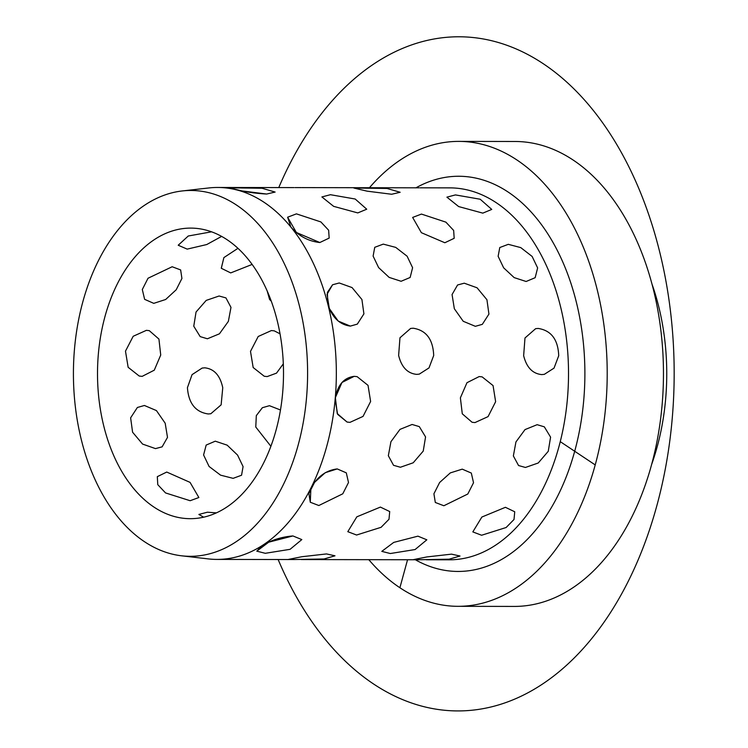 <?xml version="1.0" encoding="UTF-8"?>
<svg xmlns="http://www.w3.org/2000/svg" width="748" height="748" viewBox="0 0 748 748"><rect width="100%" height="100%" fill="white"/><g stroke="black" fill="none" stroke-linecap="round" stroke-linejoin="round"><path stroke-width="1.12" d="M368.801 559.672A232.469 148.805 -89.9 0 0 458 606.319A232.469 148.805 -89.9 0 0 606.525 351.233A232.469 148.805 -89.9 0 0 458.805 141.391A232.469 148.805 -89.9 0 0 369.447 187.729M458 606.319L514.259 606.422A232.469 148.805 -89.9 0 0 662.784 351.326A232.469 148.805 -89.9 0 0 515.063 141.484L458.805 141.391M651.658 464.377A185.972 119.044 -89.9 0 0 666.206 355.908A185.972 119.044 -89.9 0 0 651.966 283.997M307.063 355.59A182.923 117.09 -89.9 0 0 182.288 190.946A182.923 117.09 -89.9 0 0 73.959 391.195A182.923 117.09 -89.9 0 0 181.652 555.811A182.923 117.09 -89.9 0 0 307.063 355.59M97.932 387.529A145.29 93.004 -89.9 0 0 190.254 518.682A145.29 93.004 -89.9 0 0 283.081 359.255A145.29 93.004 -89.9 0 0 190.759 228.103A145.29 93.004 -89.9 0 0 97.932 387.529M347.044 422.05L349.961 422.368L363.042 416.402L370.615 401.489L368.035 385.36L357.123 376.655L368.035 385.36L370.615 401.489L363.042 416.402L349.961 422.368L347.072 422.05L337.619 414.327L335.132 399.526A185.972 119.044 -89.9 0 0 335.796 355.337A185.972 119.044 -89.9 0 0 327.792 303.959L327.39 292.412L332.561 284.764L339.246 282.978L352.056 287.569L361.92 299.527L363.911 313.88L357.31 324.127L363.911 313.88L361.92 299.527L352.056 287.569L339.246 282.978L332.561 284.764L327.044 294.329L329.316 308.513L338.208 321.07L350.326 326.1L357.31 324.127L350.326 326.1C339.433 324.623 331.925 317.246 327.792 303.959A185.972 119.044 -89.9 0 0 290.841 227.018L287.625 217.219L296.423 213.863L320.883 221.932L328.634 230.225L329.167 238.088L328.634 230.225L320.883 221.932L296.423 213.863L287.625 217.219L296.358 232.478L319.826 242.53L329.167 238.088L319.826 242.53C308.475 241.277 298.817 236.106 290.841 227.018A185.972 119.044 -89.9 0 0 234.18 189.3L228.841 187.813L261.987 188.244L275.133 192.058L261.987 188.244L228.841 187.804L242.053 190.936L266.643 194.041L275.133 192.058L266.643 194.041C254.965 193.349 244.147 191.769 234.18 189.3A185.972 119.044 -89.9 0 0 217.621 187.468A185.972 119.044 -89.9 0 0 208.944 187.944L182.288 190.946M413.158 328.213L410.615 328.447L399.965 337.778L398.628 355.45C401.517 367.165 407.548 373.476 416.711 374.374L419.291 374.122L428.997 367.913L433.7 355.506C433.045 339.349 426.201 330.251 413.158 328.213L410.615 328.447L399.965 337.778L398.628 355.45C401.517 367.165 407.548 373.476 416.711 374.374L419.291 374.122L428.997 367.913L433.7 355.506C433.045 339.349 426.201 330.251 413.158 328.213M538.177 328.437L535.633 328.671L524.984 337.993L523.647 355.665C526.536 367.38 532.567 373.691 541.73 374.589L544.32 374.346L554.025 368.128L558.719 355.73C558.073 339.564 551.22 330.466 538.177 328.437L535.633 328.671L524.984 337.993L523.647 355.665C526.536 367.38 532.567 373.691 541.73 374.589L544.32 374.346L554.025 368.128L558.719 355.73C558.073 339.564 551.22 330.466 538.177 328.437M423.387 187.823L427.847 187.832L423.387 187.823M419.039 187.813L301.958 187.608M294.02 187.598L217.621 187.468M391.662 194.256L400.161 192.273L387.006 188.459L353.86 188.029L367.072 191.161L391.662 194.256L400.161 192.273L387.006 188.459L353.86 188.029L367.072 191.161L391.662 194.256M482.815 213.133L491.754 209.421L480.207 199.239L455.448 194.919L446.911 197.154L458.664 206.57L482.815 213.133L491.754 209.421L480.207 199.239L455.448 194.919L446.911 197.154L458.664 206.57L482.815 213.133M357.787 212.918L366.735 209.206L355.188 199.024L330.429 194.704L321.892 196.939L333.645 206.355L357.787 212.918L366.735 209.206L355.188 199.024L330.429 194.704L321.892 196.939L333.645 206.355L357.787 212.918M444.845 242.745L454.186 238.303L453.653 230.44L445.901 222.147L421.442 214.078L412.644 217.434L421.376 232.693L444.845 242.745L454.186 238.303L453.653 230.44L445.901 222.147L421.442 214.078L412.644 217.434L421.376 232.693L444.845 242.745M526.125 281.491L535.157 277.695L537.634 267.934L532.127 256.433L520.758 247.607L508.285 244.334L499.776 247.532L498.131 256.312L503.638 267.812L514.166 277.611L526.125 281.491L535.157 277.695L537.634 267.934L532.127 256.433L520.758 247.607L508.285 244.334L499.776 247.532L498.131 256.312L503.638 267.812L514.166 277.611L526.125 281.491M401.106 281.276L410.138 277.48L412.606 267.719L407.108 256.209L395.739 247.392L383.266 244.119L374.748 247.317L373.112 256.096L378.619 267.597L389.147 277.396L401.106 281.276L410.138 277.48L412.606 267.719L407.108 256.209L395.739 247.392L383.266 244.119L374.748 247.317L373.112 256.096L378.619 267.597L389.147 277.396L401.106 281.276M475.345 326.315L482.329 324.342L488.93 314.095L486.939 299.742L477.074 287.793L464.265 283.193L457.58 284.979L452.063 294.553L454.335 308.728L463.227 321.285L475.345 326.315L482.329 324.342L488.93 314.095L486.939 299.742L477.074 287.793L464.265 283.193L457.58 284.979L452.063 294.553L454.335 308.728L463.227 321.285L475.345 326.315M181.652 555.811L208.299 558.906A185.972 119.044 -89.9 0 0 216.976 559.41A185.972 119.044 -89.9 0 0 261.594 545.947C270.926 540.224 281.37 536.886 292.917 535.942L268.71 542.188L256.779 551.154L265.297 553.305L290.074 549.322L301.818 539.589L290.074 549.322L265.297 553.305L256.779 551.154L261.594 545.947A185.972 119.044 -89.9 0 0 310.906 488.098C317.302 476.682 326.081 470.296 337.226 468.921L325.258 472.689L314.609 482.282L308.887 493.568L310.289 502.245L318.835 505.526L342.78 493.802L348.503 482.516L346.296 472.848L348.503 482.516L342.78 493.802L318.835 505.526L310.28 502.245L310.906 488.098A185.972 119.044 -89.9 0 0 335.132 399.526C337.17 385.472 343.519 377.749 354.187 376.338L357.123 376.655L354.187 376.338L341.958 382.49L335.366 397.618L337.264 413.597L347.072 422.05M346.296 472.848L337.226 468.921L346.296 472.848M301.818 539.589L292.917 535.942L301.818 539.589M525.433 467.463L538.223 463.003L548.256 451.306L550.584 437.131L544.32 426.828L537.129 424.686L525.012 429.595L515.942 441.937L513.362 455.943L518.56 465.536L525.433 467.463L538.223 463.003L548.256 451.306L550.584 437.131L544.32 426.828L537.129 424.686L525.012 429.595L515.942 441.937L513.362 455.943L518.56 465.536L525.433 467.463M400.414 467.248L413.205 462.788L423.237 451.091L425.565 436.916L419.301 426.612L412.111 424.471L399.993 429.38L390.924 441.722L388.343 455.728L393.541 465.312L400.414 467.248L413.205 462.788L423.237 451.091L425.565 436.916L419.301 426.612L412.111 424.471L399.993 429.38L390.924 441.722L388.343 455.728L393.541 465.312L400.414 467.248M443.863 505.751L467.799 494.017L473.531 482.731L471.315 473.063L462.245 469.146L450.287 472.914L439.628 482.497L433.915 493.783L435.308 502.469L443.863 505.751L467.799 494.017L473.531 482.731L471.315 473.063L462.245 469.146L450.287 472.914L439.628 482.497L433.915 493.783L435.308 502.469L443.863 505.751M481.6 535.25L506.125 527.518L514.016 519.477L514.736 511.772L505.424 507.303L481.871 517.036L472.829 531.903L481.6 535.25L506.125 527.518L514.016 519.477L514.736 511.772L505.424 507.303L481.871 517.036L472.829 531.903L481.6 535.25M356.581 535.026L381.106 527.303L388.997 519.262L389.717 511.557L380.405 507.088L356.843 516.821L347.801 531.678L356.581 535.026L381.106 527.303L388.997 519.262L389.717 511.557L380.405 507.088L356.843 516.821L347.801 531.678L356.581 535.026M390.316 553.529L415.103 549.537L426.837 539.813L417.936 536.157L393.729 542.403L381.798 551.37L390.316 553.529L415.103 549.537L426.837 539.813L417.936 536.157L393.729 542.403L381.798 551.37L390.316 553.529M426.332 559.775L449.081 559.186L460.011 556.026L451.54 554.146L426.912 556.933L413.653 559.588L419.076 559.756L413.653 559.588L426.912 556.933L451.54 554.146L460.011 556.026L449.081 559.186L418.394 559.756M301.313 559.56L324.062 558.971L334.992 555.811L326.521 553.931L301.893 556.718L288.635 559.373L294.058 559.541L288.635 559.373L301.893 556.718L326.521 553.931L334.992 555.811L324.062 558.971L293.375 559.541M474.98 422.583L488.061 416.617L495.634 401.704L493.063 385.585L482.142 376.88L479.206 376.553L466.976 382.705L460.385 397.833L462.283 413.812L472.091 422.274L474.98 422.583L488.061 416.617L495.634 401.704L493.063 385.585L482.142 376.88L479.206 376.553L466.976 382.705L460.385 397.833L462.283 413.812L472.091 422.274L474.98 422.583M204.746 367.82C214.162 368.839 220.164 375.477 222.754 387.745L221.137 404.836L210.833 413.738L221.137 404.836L222.754 387.745C220.164 375.477 214.162 368.839 204.746 367.82L202.156 368.063L192.058 374.645L187.43 387.688C188.58 403.378 195.537 412.139 208.29 413.971L210.833 413.738L208.29 413.971C195.537 412.139 188.58 403.378 187.43 387.688L192.058 374.645L202.156 368.063L204.746 367.82M274.292 330.859L271.412 330.551L258.21 336.488L250.496 351.373L253.17 367.52L264.24 376.253L267.186 376.581L276.517 373.13L283.314 363.827L276.517 373.13L267.186 376.581L264.24 376.253L253.17 367.52L250.496 351.373L258.21 336.488L271.412 330.551L274.292 330.859L280.033 333.823L274.245 330.85M146.393 330.336L149.273 330.644L158.931 339.068L160.727 355.029L154.275 370.185L142.167 376.366L139.222 376.038L128.151 367.305L125.477 351.158L133.191 336.273L146.393 330.336L149.273 330.644L158.931 339.068L160.727 355.029L154.275 370.185L142.167 376.366L139.222 376.038L128.151 367.305L125.477 351.158L133.191 336.273L146.393 330.336M219.108 296.002L225.943 297.91L230.982 307.391L228.364 321.378L219.435 333.814L207.402 338.779L200.174 336.609L193.76 326.212L196.051 312.01L206.214 300.397L219.108 296.002L225.943 297.91L230.982 307.391L228.364 321.378L219.435 333.814L207.402 338.779L200.174 336.609L193.76 326.212L196.051 312.01L206.214 300.397L219.108 296.002M269.645 299.555L271.272 301.154L269.645 299.555L267.186 290.972L269.57 299.462M172.162 266.746L180.642 269.935L181.923 278.471L176.201 289.766L165.663 299.49L153.77 303.351L144.626 299.34L142.307 289.523L148.029 278.247L172.162 266.746L180.642 269.935L181.923 278.471L176.201 289.766L165.663 299.49L153.77 303.351L144.626 299.34L142.307 289.523L148.029 278.247L172.162 266.746M221.315 268.289L230.711 272.908L252.141 264.427L230.711 272.908L221.315 268.289L223.886 257.593L237.967 248.327L223.886 257.593L221.277 268.205M187.187 249.121L206.747 244.54L221.632 236.405L206.747 244.54L187.187 249.121L178.23 245.251L188.262 236.003L211.562 231.824L188.262 236.003L178.22 245.204M207.402 512.212L216.396 512.876L207.402 512.212L198.884 514.437L207.402 512.212M203.662 517.186L198.884 514.456M166.739 472.053L190.067 482.385L198.865 497.523L190.142 500.721L165.542 492.932L157.772 484.667L157.314 476.654L166.739 472.053L190.067 482.385L198.865 497.523L190.142 500.721L165.542 492.932L157.772 484.667L157.314 476.654L166.739 472.053M215.274 441.18L227.158 445.154L237.574 455.093L243.081 466.593L241.557 475.232L233.124 478.346L220.567 475.158L209.085 466.471L203.587 454.962L206.177 445.069L215.274 441.18L227.158 445.154L237.574 455.093L243.081 466.593L241.557 475.232L233.124 478.346L220.567 475.158L209.085 466.471L203.587 454.962L206.177 445.069L215.274 441.18M269.43 405.697L280.472 409.979L269.43 405.697L262.398 407.707L269.43 405.697M262.398 407.707L256.312 415.626L255.779 427.033L270.888 446.276L255.779 427.033L256.312 415.626L262.314 407.754M144.411 405.481L156.426 410.577L165.186 423.218L167.496 437.384L162.129 446.846L155.481 448.613L142.578 444.078L132.583 432.213L130.629 417.833L137.38 407.482L144.411 405.481L156.426 410.577L165.186 423.218L167.496 437.384L162.129 446.846L155.481 448.613L142.578 444.078L132.583 432.213L130.629 417.833L137.38 407.482L144.411 405.481M560.252 441.647L595.221 464.919M407.557 559.738L399.89 587.741M278.134 559.513A337.077 215.77 -89.9 0 0 477.542 709.553A337.077 215.77 -89.9 0 0 656.791 505.9A337.077 215.77 -89.9 0 0 561.019 77.081A337.077 215.77 -89.9 0 0 278.77 187.57M415.346 559.756A197.594 126.487 -89.9 0 0 584.31 354.627A197.594 126.487 -89.9 0 0 415.991 187.804M427.688 559.775L449.155 559.813A185.972 119.044 -89.9 0 0 567.975 355.739A185.972 119.044 -89.9 0 0 449.8 187.87L426.977 187.823M417.552 559.756L302.669 559.56M292.524 559.541L216.976 559.41M301.266 187.608L294.983 187.598M426.285 187.823L420.011 187.813"/></g></svg>
